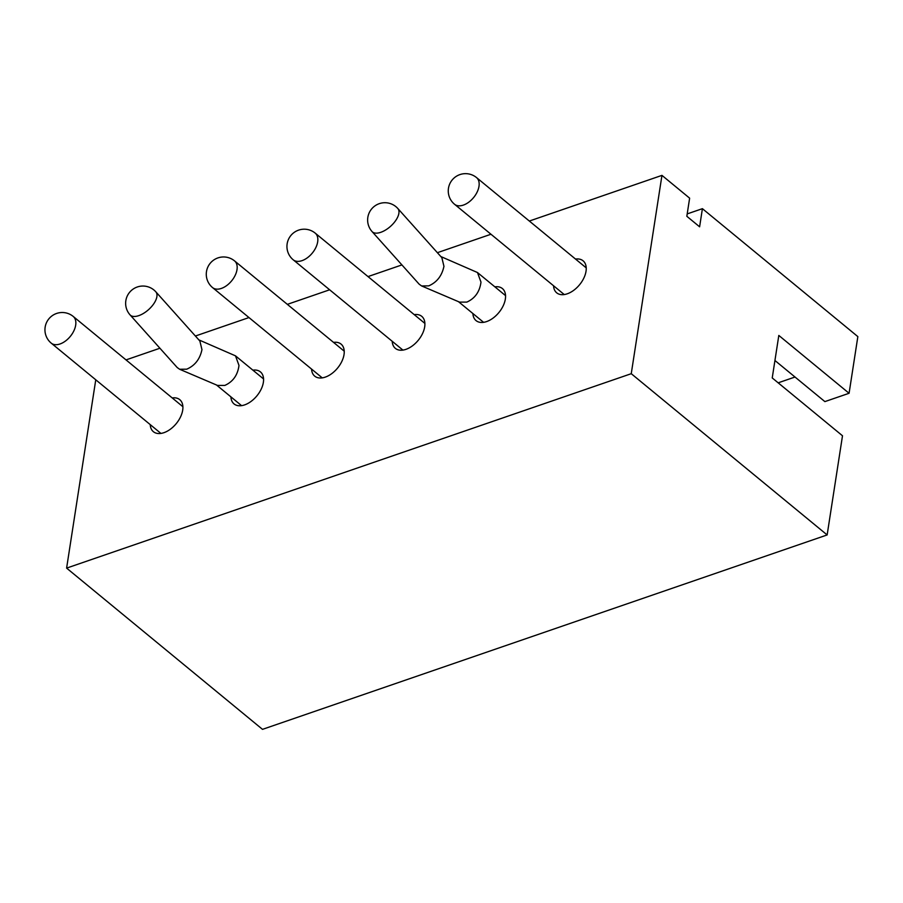 <?xml version="1.0" encoding="UTF-8"?>
<svg xmlns="http://www.w3.org/2000/svg" width="903" height="903" viewBox="0 0 903 903"><rect width="100%" height="100%" fill="white"/><g stroke="black" fill="none" stroke-linecap="round" stroke-linejoin="round"><path stroke-width="1.35" d="M774.932 360.5L824.879 401.609L849.08 393.279L857.85 336.616L702.41 208.672L687.194 213.909M95.763 379.791L66.608 568.111L262.502 729.353L827.148 534.937L842.499 435.777L772.234 377.939L778.815 335.442L849.08 393.279M66.608 568.111L631.253 373.695L661.955 175.374L689.632 198.163L686.833 216.291L699.611 226.811L702.41 208.672M827.148 534.937L631.253 373.695M126.014 359.902L159.921 348.231M195.387 336.018L248.98 317.563M287.346 304.356L329.64 289.795M368.006 276.589L401.903 264.918M437.379 252.693L490.972 234.249M529.339 221.043L661.955 175.374M172.213 397.93A20.746 12.518 129.5 0 1 179.753 399.657A20.746 12.518 129.5 0 1 182.699 410.12A20.746 12.518 129.5 0 1 170.385 429.207A20.746 12.518 129.5 0 1 153.386 431.69A20.746 12.518 129.5 0 1 150.237 424.624M252.885 370.162A20.746 12.518 129.5 0 1 260.414 371.889A20.746 12.518 129.5 0 1 263.371 382.353A20.746 12.518 129.5 0 1 251.045 401.429A20.746 12.518 129.5 0 1 234.046 403.923A20.746 12.518 129.5 0 1 230.908 396.857M333.546 342.384A20.746 12.518 129.5 0 1 341.086 344.111A20.746 12.518 129.5 0 1 344.032 354.574A20.746 12.518 129.5 0 1 331.706 373.661A20.746 12.518 129.5 0 1 314.718 376.145A20.746 12.518 129.5 0 1 311.569 369.079M414.206 314.616A20.746 12.518 129.5 0 1 421.746 316.343A20.746 12.518 129.5 0 1 424.692 326.807A20.746 12.518 129.5 0 1 412.378 345.883A20.746 12.518 129.5 0 1 395.379 348.377A20.746 12.518 129.5 0 1 392.229 341.311M494.867 286.838A20.746 12.518 129.5 0 1 502.407 288.565A20.746 12.518 129.5 0 1 505.353 299.028A20.746 12.518 129.5 0 1 493.038 318.116A20.746 12.518 129.5 0 1 476.039 320.599A20.746 12.518 129.5 0 1 472.901 313.533M575.538 259.071A20.746 12.518 129.5 0 1 583.078 260.798A20.746 12.518 129.5 0 1 586.024 271.261A20.746 12.518 129.5 0 1 573.698 290.337A20.746 12.518 129.5 0 1 556.699 292.832A20.746 12.518 129.5 0 1 553.562 285.766M795.012 377.025L778.172 382.827M198.829 339.867L235.502 355.85L238.99 365.433C237.715 375.095 232.985 381.755 224.824 385.423L217.533 385.434L179.618 369.259L177.169 367.498L130.043 314.865A17.292 8.454 138.2 0 0 138.802 315.632A17.292 8.454 138.2 0 0 153.431 304.255A17.292 8.454 138.2 0 0 155.813 291.804L199.868 341.018L201.956 349.63C199.969 359.112 194.901 365.625 186.74 369.18L179.618 369.259M440.822 256.542L477.484 272.537L480.983 282.108C479.707 291.771 474.978 298.441 466.806 302.11L459.514 302.11L421.611 285.946L419.161 284.185L372.036 231.54A17.292 8.454 138.2 0 0 380.795 232.308A17.292 8.454 138.2 0 0 395.424 220.93A17.292 8.454 138.2 0 0 397.805 208.48L441.86 257.694L443.949 266.317C441.962 275.787 436.894 282.312 428.733 285.867L421.611 285.946M182.903 406.722L73.222 316.445A17.292 10.43 129.5 0 1 75.683 325.17A17.292 10.43 129.5 0 1 65.411 341.074A17.292 10.43 129.5 0 1 51.245 343.151L160.926 433.417M344.224 351.177L234.554 260.899A17.292 10.43 129.5 0 1 237.004 269.625A17.292 10.43 129.5 0 1 226.743 285.529A17.292 10.43 129.5 0 1 212.577 287.606L322.247 377.872M424.884 323.409L315.215 233.132A17.292 10.43 129.5 0 1 317.675 241.846A17.292 10.43 129.5 0 1 307.404 257.75A17.292 10.43 129.5 0 1 293.238 259.827L402.919 350.104M586.216 267.864L476.536 177.586A17.292 10.43 129.5 0 1 478.996 186.3A17.292 10.43 129.5 0 1 468.736 202.204A17.292 10.43 129.5 0 1 454.57 204.281L564.24 294.559M73.222 316.445A17.292 17.292 0 0 0 45.15 327.157A17.292 17.292 0 0 0 51.245 343.151M234.554 260.899A17.292 17.292 0 0 0 206.482 271.611A17.292 17.292 0 0 0 212.577 287.606M315.215 233.132A17.292 17.292 0 0 0 287.143 243.833A17.292 17.292 0 0 0 293.238 259.827M476.536 177.586A17.292 17.292 0 0 0 448.464 188.287A17.292 17.292 0 0 0 454.57 204.281M216.483 384.983L241.586 405.65M235.502 355.85L263.563 378.955M155.813 291.804A17.292 17.292 0 0 0 137.301 286.985A17.292 17.292 0 0 0 130.043 314.865M458.476 301.67L483.579 322.326M477.484 272.537L505.556 295.631M397.805 208.48A17.292 17.292 0 0 0 379.294 203.66A17.292 17.292 0 0 0 372.036 231.54"/></g></svg>
